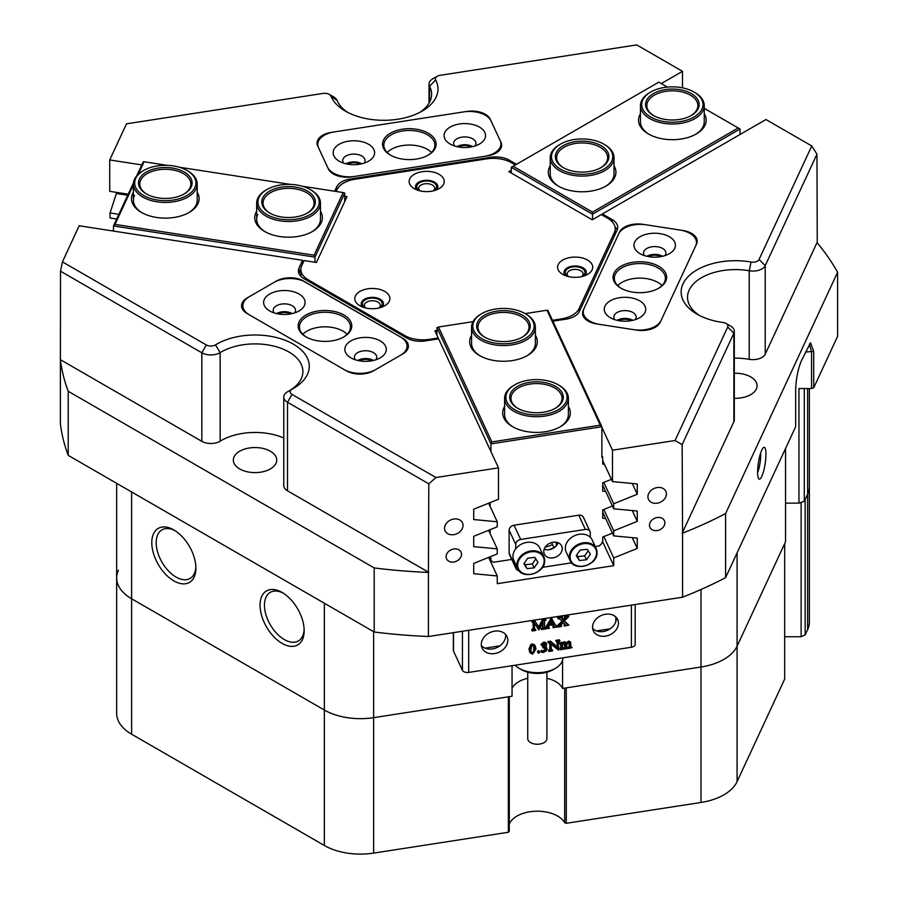 <?xml version="1.0" encoding="UTF-8"?>
<svg xmlns="http://www.w3.org/2000/svg" width="898" height="898" viewBox="0 0 898 898"><rect width="100%" height="100%" fill="white"/><g stroke="black" fill="none" stroke-linecap="round" stroke-linejoin="round"><path stroke-width="1.35" d="M379.192 307.913A9.889 5.714 0 0 0 379.326 307.834A9.889 5.714 0 0 0 379.326 299.764A9.889 5.714 0 0 0 365.351 299.764A9.889 5.714 0 0 0 365.351 307.834L365.351 307.834A9.889 5.714 0 0 0 365.486 307.913M378.889 307.992A7.97 4.602 0 0 0 380.314 305.365A7.97 4.602 0 0 0 377.979 302.11A7.97 4.602 0 0 0 369.291 301.111A7.97 4.602 0 0 0 364.364 305.365A7.97 4.602 0 0 0 365.789 307.992M582.005 276.539A9.889 5.714 0 0 0 582.14 276.461A9.889 5.714 0 0 0 582.14 268.39A9.889 5.714 0 0 0 568.153 268.39A9.889 5.714 0 0 0 568.153 276.461L568.153 276.461A9.889 5.714 0 0 0 568.288 276.539M581.702 276.618A7.97 4.602 0 0 0 583.128 273.991A7.97 4.602 0 0 0 580.782 270.736A7.97 4.602 0 0 0 572.093 269.737A7.97 4.602 0 0 0 567.177 273.991A7.97 4.602 0 0 0 568.591 276.618M433.532 190.825A9.889 5.714 0 0 0 433.678 190.746A9.889 5.714 0 0 0 433.678 182.676A9.889 5.714 0 0 0 419.692 182.676A9.889 5.714 0 0 0 419.692 190.746L419.692 190.746A9.889 5.714 0 0 0 419.826 190.825M433.229 190.892A7.97 4.602 0 0 0 434.654 188.277A7.97 4.602 0 0 0 432.32 185.01A7.97 4.602 0 0 0 423.632 184.023A7.97 4.602 0 0 0 418.704 188.277A7.97 4.602 0 0 0 420.129 190.892M631.384 320.642A9.732 5.613 0 0 0 618.61 320.642M661.108 256.592A9.732 5.613 0 0 0 648.334 256.592M471.192 146.946A9.732 5.613 0 0 0 458.418 146.946M360.266 164.109A9.732 5.613 0 0 0 347.492 164.109M588.134 321.08A19.139 11.045 0 0 0 596.71 323.942L636.772 330.138A19.139 11.045 180 0 0 660.21 322.326L696.534 244.043A19.139 11.045 0 0 0 697.185 241.192A19.139 11.045 0 0 0 683.008 230.517L642.946 224.32A19.139 11.045 0 0 0 619.508 232.133L583.172 310.405A19.139 11.045 0 0 0 582.521 313.267A19.139 11.045 0 0 0 588.134 321.08M333.382 174.01A19.139 11.045 0 0 0 351.87 176.861L487.457 155.893A19.139 11.045 0 0 0 501.645 145.218A19.139 11.045 0 0 0 500.983 142.355L490.252 119.232A19.139 11.045 180 0 0 466.814 111.419L331.227 132.388A19.139 11.045 0 0 0 317.05 143.063A19.139 11.045 0 0 0 317.701 145.925L328.432 169.048A19.139 11.045 0 0 0 333.382 174.01M290.75 313.885A9.732 5.613 0 0 0 277.976 313.885M371.952 360.772A9.732 5.613 0 0 0 359.189 360.772M446.093 556.693A7.97 6.286 155.1 0 0 446.564 558.859A7.97 6.286 155.1 0 0 455.14 561.699A7.97 6.286 155.1 0 0 461.505 554.313A7.97 6.286 155.1 0 0 461.033 552.147A7.97 6.286 155.1 0 0 452.457 549.295A7.97 6.286 155.1 0 0 446.093 556.693M649.467 525.229A7.97 6.286 155.1 0 0 649.939 527.395A7.97 6.286 155.1 0 0 658.515 530.247A7.97 6.286 155.1 0 0 664.868 522.849A7.97 6.286 155.1 0 0 664.397 520.683A7.97 6.286 155.1 0 0 655.821 517.832A7.97 6.286 155.1 0 0 649.467 525.229M444.555 528.282A9.575 7.543 155.1 0 0 445.116 530.875A9.575 7.543 155.1 0 0 455.409 534.299A9.575 7.543 155.1 0 0 463.042 525.42A9.575 7.543 155.1 0 0 462.481 522.816A9.575 7.543 155.1 0 0 452.188 519.403A9.575 7.543 155.1 0 0 444.555 528.282M647.918 496.819A9.575 7.543 155.1 0 0 648.491 499.411A9.575 7.543 155.1 0 0 658.784 502.835A9.575 7.543 155.1 0 0 666.417 493.956A9.575 7.543 155.1 0 0 665.845 491.363A9.575 7.543 155.1 0 0 655.551 487.94A9.575 7.543 155.1 0 0 647.918 496.819M601.873 427.325L612.492 450.201L675.038 440.525L727.706 327.029A6.376 3.682 0 0 0 726.055 323.471A6.376 3.682 0 0 0 723.002 322.483A54.228 31.307 180 0 1 697.028 314.143L697.028 314.143A54.228 31.307 180 0 1 688.845 275.922A54.228 31.307 180 0 1 751.065 262.036A6.376 3.682 0 0 0 759.068 259.455L811.747 145.959L765.96 119.524L602.423 213.937L612.133 219.55A19.139 11.045 180 0 1 617.734 227.362A19.139 11.045 180 0 1 617.083 230.225L579.423 311.359A19.139 11.045 0 0 1 565.897 319.172L552.887 321.192M730.568 326.075L726.055 323.471L730.568 326.075A12.763 7.364 180 0 1 734.306 331.283A12.763 7.364 180 0 1 733.868 333.192L682.154 444.633L675.038 440.525M661.31 83.57L682.502 71.335L636.716 44.9L440.121 75.309A6.376 3.682 0 0 0 437.259 76.263A6.376 3.682 0 0 0 435.665 79.933A54.228 31.307 180 0 1 422.094 111.128A54.228 31.307 180 0 1 345.404 111.128A54.228 31.307 180 0 1 330.947 96.131A6.376 3.682 0 0 0 329.252 94.369A6.376 3.682 0 0 0 323.089 93.414L126.483 123.834L109.724 159.945L141.805 164.906M333.753 96.973L329.252 94.369L333.753 96.973A12.763 7.364 180 0 1 337.154 100.509A47.852 27.625 0 0 0 347.795 112.43M419.703 112.43A47.852 27.625 0 0 0 431.601 94.2A47.852 27.625 0 0 0 429.558 86.208A12.763 7.364 180 0 1 429.008 84.075A12.763 7.364 180 0 1 432.746 78.867L437.259 76.263M757.609 472.213A16.108 3.401 98.8 0 0 758.922 478.96A16.108 3.401 98.8 0 0 763.435 471.753A16.108 3.401 98.8 0 0 765.949 454.242A16.108 3.401 98.8 0 0 763.805 447.372A16.108 3.401 98.8 0 0 757.609 472.213M757.62 472.606A13.403 2.829 98.8 0 0 760.718 455.05A13.403 2.829 98.8 0 0 760.64 453.03M173.842 529.943A31.194 18.005 -120 0 0 151.784 542.673A31.194 18.005 -120 0 0 173.842 580.883A31.194 18.005 -120 0 0 195.887 568.142A31.194 18.005 -120 0 0 173.842 529.943L173.842 529.943M174.964 530.628A28.074 16.209 -120 0 0 162.01 529.831A28.074 16.209 -120 0 0 157.7 552.326A28.074 16.209 -120 0 0 176.042 577.055A28.074 16.209 -120 0 0 190.073 578.447A28.074 16.209 -120 0 0 195.865 566.818M282.107 592.456A31.194 18.005 -120 0 0 260.05 605.185A31.194 18.005 -120 0 0 282.107 643.395A31.194 18.005 -120 0 0 304.164 630.654A31.194 18.005 -120 0 0 282.107 592.456L282.107 592.456M283.24 593.14A28.074 16.209 -120 0 0 270.276 592.343A28.074 16.209 -120 0 0 265.976 614.838A28.074 16.209 -120 0 0 284.318 639.567A28.074 16.209 -120 0 0 298.349 640.959A28.074 16.209 -120 0 0 304.141 629.33M270.377 451.223A21.698 12.527 0 0 0 246.737 448.506A21.698 12.527 0 0 0 233.345 460.079A21.698 12.527 0 0 0 239.699 468.936A21.698 12.527 0 0 0 263.339 471.652A21.698 12.527 0 0 0 276.73 460.079A21.698 12.527 0 0 0 270.377 451.223M734.306 398.285A21.698 12.527 0 0 0 757.07 385.77A21.698 12.527 0 0 0 750.717 376.913A21.698 12.527 0 0 0 734.306 373.265M512.051 665.699L512.051 696.242L373.647 717.659A51.04 29.466 180 0 1 324.346 710.026L131.602 598.753A51.04 29.466 180 0 1 116.65 577.908A51.04 29.466 0 0 0 131.602 598.753L324.346 710.026A51.04 29.466 0 0 0 373.647 717.659L508.358 696.814L508.358 832.266L509.278 831.335L509.278 696.68M785.548 448.495L785.548 541.752L737.078 646.178A51.04 29.466 180 0 1 700.99 667.012L562.586 688.429A26.154 15.098 0 0 0 555.817 681.661A26.154 15.098 0 0 0 546.893 678.282M527.743 678.282A26.154 15.098 0 0 0 512.051 688.429M302.581 260.319L79.181 225.768L62.422 261.879L206.338 344.967A6.376 3.682 0 0 0 215.498 344.877A54.228 31.307 180 0 1 292.782 343.822A54.228 31.307 180 0 1 293.388 388.452A54.228 31.307 180 0 1 292.164 389.137A6.376 3.682 0 0 0 292.018 389.216A6.376 3.682 0 0 0 292.018 394.424L435.934 477.523L498.48 467.847L438.617 338.86L425.349 340.914A19.139 11.045 180 0 1 406.861 338.052L303.984 278.661A19.139 11.045 180 0 1 298.372 270.848A19.139 11.045 180 0 1 299.023 267.986L302.581 260.319L302.581 263.877M303.535 281.007A19.139 11.045 0 0 0 276.472 281.007L247.152 297.934A19.139 11.045 180 0 0 241.54 305.758A19.139 11.045 180 0 0 247.152 313.57L346.404 370.874A19.139 11.045 0 0 0 373.467 370.874L402.787 353.935A19.139 11.045 0 0 0 408.399 346.123A19.139 11.045 0 0 0 402.787 338.31L303.535 281.175M334.64 191.24L336.683 186.84A19.139 11.045 180 0 1 350.22 179.028L490.757 157.285A19.139 11.045 180 0 1 509.245 160.147L516.473 164.323M116.684 219.045L110.061 218.012L110.061 212.972L118.862 214.33M603.804 536.577L613.716 557.927L613.716 565.661L497.245 583.678L497.245 575.944L473.706 573.721L473.706 563.416L497.245 553.909L497.245 548.858L473.706 546.635L473.706 536.331L497.245 526.823L497.245 521.772L473.706 519.549L473.706 509.245L498.48 499.232L498.48 467.847M682.502 71.335L682.502 87.858M602.423 213.937L602.423 215.239M602.704 460.506L612.492 481.597L612.492 450.201M128.212 194.192L109.724 191.33L109.724 159.945M809.367 388.531L809.367 621.988A51.04 29.466 180 0 1 807.628 629.61L805.147 634.953L805.147 499.513L807.628 494.169A51.04 29.466 0 0 0 809.367 486.536A51.04 29.466 180 0 1 807.628 494.169L804.294 501.353L798.962 503.138L798.962 388.531L811.567 388.531L811.567 352.061L809.401 343.99M785.548 503.138L798.962 503.138M562.586 688.429L562.586 660.03M68.214 455.365L374.197 632.012L374.197 567.94L68.214 391.281L68.214 455.365A398.757 230.225 180 0 1 60.402 424.069L60.402 359.997A398.757 230.225 0 0 0 68.214 391.281M725.595 577.661L795.639 426.741L795.639 390.271C795.976 379.169 797.851 369.437 801.252 361.075L810.535 342.778L813.711 351.354L813.711 387.813L837.598 336.335L837.598 272.262L725.595 513.577L725.595 577.661A398.757 230.225 180 0 1 682.57 597.204L682.57 533.131A398.757 230.225 0 0 0 725.595 513.577M374.197 567.94A398.757 230.225 0 0 0 428.402 572.453L428.402 636.525A398.757 230.225 180 0 1 374.197 632.012M837.598 272.262A398.757 230.225 0 0 0 817.259 242.909L816.956 154.175L765.231 265.617A12.763 7.364 180 0 1 749.213 270.769A47.852 27.625 0 0 0 687.531 297.216A47.852 27.625 0 0 0 699.43 315.445M113.474 229.518L113.002 230.999M116.37 219.718L116.37 218.989M127.718 195.259L116.37 193.508L110.061 212.972M116.37 193.508L116.37 192.363M60.402 359.997L60.514 271.196L62.422 261.879M811.747 145.959L816.956 154.175M613.716 557.927L637.266 548.42L637.266 538.115L613.716 535.893L613.716 530.841L637.266 521.334L637.266 511.029L613.716 508.796L613.716 503.756L637.266 494.237L637.266 483.943L612.492 481.597M435.934 477.523L428.817 483.831L428.402 572.453M428.402 636.525L682.57 597.204M682.57 533.131L682.154 444.633M602.704 541.921L613.716 565.661M545.12 547.219A21.698 12.527 0 0 0 552.517 544.469M428.817 483.831L287.506 402.248A12.763 7.364 180 0 1 283.768 397.028A12.763 7.364 180 0 1 287.506 391.82A12.763 7.364 180 0 1 287.787 391.663M292.018 394.424L287.506 402.248L287.506 490.802L428.817 572.385M287.506 490.802A12.763 7.364 180 0 1 283.768 485.594L283.768 397.028M290.054 390.349A47.852 27.625 0 0 0 302.895 371.525A47.852 27.625 0 0 0 272.655 345.831A47.852 27.625 0 0 0 220.156 352.611L220.156 441.176A47.852 27.625 180 0 1 283.768 437.988M220.156 441.176A12.763 7.364 180 0 1 201.826 441.333L201.826 352.779L60.514 271.196M60.514 359.75L201.826 441.333M682.154 533.199L733.868 421.746L733.868 333.192L727.706 327.029M734.306 331.283L734.306 419.837A12.763 7.364 180 0 1 733.868 421.746M759.068 259.455L765.231 265.617L765.231 354.182L816.956 242.729M765.231 354.182A12.763 7.364 180 0 1 749.213 359.323L749.213 270.769L751.065 262.036M734.306 358.156A47.852 27.625 180 0 1 749.213 359.323M813.711 387.813L811.567 388.531M804.294 388.531L804.294 501.353M215.498 344.877L220.156 352.611A12.763 7.364 180 0 1 201.826 352.779L206.338 344.967M615.029 226.891A19.139 11.045 180 0 1 617.195 229.967M298.911 273.452A19.139 11.045 180 0 1 299.023 273.194L300.897 269.164M632.259 537.644L637.266 548.42M632.259 510.558L637.266 521.334M632.259 483.461L637.266 494.237M602.704 512.141L613.716 535.893M603.804 509.48L613.716 530.841M602.704 485.055L613.716 508.796M603.804 482.394L613.716 503.756M488.635 503.206L497.245 521.772M488.635 530.303L497.245 548.858M488.635 557.389L497.245 575.944M568.4 406.435A33.81 19.52 180 0 1 560.408 426.707A33.81 19.52 180 0 1 545.243 431.758A33.81 19.52 180 0 1 512.59 426.707A33.81 19.52 180 0 1 504.597 406.435M559.712 427.1A31.901 18.42 0 0 0 568.4 414.472L568.4 398.319A31.901 18.42 180 0 1 551.002 414.719A31.901 18.42 180 0 1 504.597 398.319A31.901 18.42 180 0 1 513.937 385.298L514.846 384.782A30.622 17.679 0 0 0 511.725 407.681A30.622 17.679 0 0 0 550.429 413.024A30.622 17.679 0 0 0 558.152 384.782A30.622 17.679 0 0 0 522.569 381.527A30.622 17.679 0 0 0 514.846 384.782M535.376 335.268A33.81 19.52 180 0 1 527.384 355.552A33.81 19.52 180 0 1 512.219 360.603A33.81 19.52 180 0 1 479.554 355.552A33.81 19.52 180 0 1 471.573 335.268M526.688 355.945A31.901 18.42 0 0 0 535.376 343.305L535.376 327.164A31.901 18.42 180 0 1 506.753 345.483A31.901 18.42 180 0 1 472.247 330.935A31.901 18.42 180 0 1 471.573 327.164A31.901 18.42 180 0 1 480.913 314.132L481.811 313.615A30.622 17.679 0 0 0 473.493 329.746A30.622 17.679 0 0 0 509.75 343.429A30.622 17.679 0 0 0 533.446 322.494A30.622 17.679 0 0 0 525.128 313.615A30.622 17.679 0 0 0 481.811 313.615M473.022 321.664L438.505 327.007L491.846 441.928L600.302 425.158L546.972 310.225L547.87 310.371L601.873 426.718L601.873 457.452L602.704 457.318L601.873 455.533M612.425 533.109L602.704 537.015L602.704 542.235L601.873 542.37L601.873 543.402L599.404 545.872L595.262 546.512M551.63 542.56L553.931 547.511M511.737 559.432L493.406 562.271L490.937 560.565L490.937 557.961L490.106 558.096L489.601 556.996M556.266 545.849L556.266 542.257M490.106 502.611L490.106 506.393M490.106 556.794L490.106 558.096M605.679 491.464L602.704 491.195L602.704 482.843L611.437 479.33M604.444 464.266L602.704 464.098L602.704 457.318M490.937 451.604L490.937 443.881L436.944 327.534L436.944 335.257M489.331 557.108L490.937 560.565M546.972 310.225L525.117 313.615L526.026 314.132A31.901 18.42 180 0 1 534.692 323.381A31.901 18.42 180 0 1 535.376 327.164M612.425 506.023L602.704 509.929L602.704 518.281L605.679 518.55M600.302 425.158L601.873 426.718L490.937 443.881L491.846 441.928M490.106 529.708L490.106 533.479M471.573 327.164L471.573 343.305A31.901 18.42 0 0 0 480.25 355.945M504.597 398.319L504.597 414.472A31.901 18.42 0 0 0 513.286 427.1M438.505 327.007L436.944 327.534M197.212 192.127A33.81 19.52 180 0 1 197.975 203.655A33.81 19.52 180 0 1 189.22 212.411A33.81 19.52 180 0 1 141.401 212.411A33.81 19.52 180 0 1 132.646 193.553A33.81 19.52 180 0 1 133.409 192.127M134.498 195.405A31.901 18.42 0 0 0 133.409 200.164A31.901 18.42 0 0 0 142.097 212.804M188.524 212.804A31.901 18.42 0 0 0 196.123 204.935A31.901 18.42 0 0 0 197.212 200.164L197.212 184.023A31.901 18.42 180 0 1 182.743 199.446A31.901 18.42 180 0 1 150.123 200.22A31.901 18.42 180 0 1 133.409 184.023A31.901 18.42 180 0 1 142.76 170.99L143.658 170.474A30.622 17.679 0 0 0 141.536 194.125A30.622 17.679 0 0 0 182.047 197.785A30.622 17.679 0 0 0 186.964 170.474A30.622 17.679 0 0 0 148.574 168.173A30.622 17.679 0 0 0 143.658 170.474M320.463 211.198A33.81 19.52 180 0 1 321.226 222.726A33.81 19.52 180 0 1 312.482 231.482A33.81 19.52 180 0 1 264.652 231.482A33.81 19.52 180 0 1 255.908 212.624A33.81 19.52 180 0 1 256.671 211.198M257.748 214.465A31.901 18.42 0 0 0 256.671 219.235A31.901 18.42 0 0 0 265.348 231.864M311.786 231.864A31.901 18.42 0 0 0 319.385 224.006A31.901 18.42 0 0 0 320.463 219.235L320.463 203.083A31.901 18.42 180 0 1 295.543 221.054A31.901 18.42 180 0 1 259.724 210.951A31.901 18.42 180 0 1 256.671 203.083A31.901 18.42 180 0 1 266.01 190.062L266.908 189.545A30.622 17.679 0 0 0 260.88 209.593A30.622 17.679 0 0 0 301.649 218.034A30.622 17.679 0 0 0 316.253 194.496A30.622 17.679 0 0 0 310.225 189.545A30.622 17.679 0 0 0 266.908 189.545M314.996 262.25L314.996 257.12L113.474 225.948L113.474 231.067M133.409 184.797L115.034 224.388L314.098 255.178L343.159 192.554L344.72 193.081L344.72 201.545M343.159 192.554L302.278 186.234M290.38 184.393L179.028 167.174M167.129 165.322L144.095 161.763L138.337 174.19M115.034 224.388L113.474 225.948L133.476 182.855M136.732 175.84L143.197 161.909L144.095 161.763M344.72 193.081L314.996 257.12L314.098 255.178M704.256 113.687A33.81 19.52 180 0 1 696.276 133.97A33.81 19.52 180 0 1 648.446 133.97L648.446 133.97A33.81 19.52 180 0 1 640.454 113.687M694.839 92.516A31.901 18.42 180 0 1 694.917 92.561A31.901 18.42 180 0 1 694.985 92.595A31.901 18.42 180 0 1 704.256 105.582A31.901 18.42 180 0 1 684.523 122.611A31.901 18.42 180 0 1 649.725 118.558A31.901 18.42 180 0 1 640.454 105.582L640.454 121.724A31.901 18.42 0 0 0 649.142 134.363M614.03 165.782A33.81 19.52 180 0 1 606.038 186.066A33.81 19.52 180 0 1 558.219 186.066L558.219 186.066A33.81 19.52 180 0 1 550.227 165.782M603.782 144.129A30.622 17.679 0 0 0 560.475 144.129A30.622 17.679 0 0 0 557.647 167.252A30.622 17.679 0 0 0 600.538 170.766A30.622 17.679 0 0 0 606.61 146.004A30.622 17.679 0 0 0 603.782 144.129L604.691 144.645A31.901 18.42 180 0 1 607.632 146.61A31.901 18.42 180 0 1 614.03 157.678A31.901 18.42 180 0 1 592.231 175.144A31.901 18.42 180 0 1 556.637 168.734A31.901 18.42 180 0 1 550.227 157.678L550.227 173.819A31.901 18.42 0 0 0 558.915 186.458M511.299 173.056L511.299 167.309L592.512 214.195L592.512 219.662M740.031 134.487L740.031 129.02L592.512 214.195L592.512 212.108L738.223 127.976L704.256 108.366M667.405 87.095L658.829 82.133L513.106 166.265L592.512 212.108M605.342 186.458A31.901 18.42 0 0 0 614.03 173.819L614.03 157.678M695.568 134.363A31.901 18.42 0 0 0 704.256 121.724L704.256 105.582M513.106 166.265L511.299 167.309M740.031 129.02L738.223 127.976M440.099 188.03A17.545 10.125 0 0 0 437.988 173.752A17.545 10.125 0 0 0 413.26 174.975A17.545 10.125 0 0 0 414.27 188.659A17.545 10.125 0 0 0 439.088 188.659A17.545 10.125 0 0 0 440.099 188.03M436.316 189.961A11.169 6.443 0 0 0 433.117 181.441A11.169 6.443 0 0 0 418.142 182.552A11.169 6.443 0 0 0 417.042 189.961M385.758 305.118A17.545 10.125 0 0 0 383.648 290.84A17.545 10.125 0 0 0 358.919 292.063A17.545 10.125 0 0 0 359.93 305.758A17.545 10.125 0 0 0 384.748 305.758A17.545 10.125 0 0 0 385.758 305.118M381.976 307.06A11.169 6.443 0 0 0 378.776 298.529A11.169 6.443 0 0 0 363.802 299.651A11.169 6.443 0 0 0 362.702 307.06M588.572 273.744A17.545 10.125 0 0 0 586.45 259.466A17.545 10.125 0 0 0 561.733 260.689A17.545 10.125 0 0 0 562.743 274.384A17.545 10.125 0 0 0 587.55 274.384A17.545 10.125 0 0 0 588.572 273.744M584.789 275.686A11.169 6.443 0 0 0 581.59 267.155A11.169 6.443 0 0 0 566.604 268.278A11.169 6.443 0 0 0 565.516 275.686M552.483 320.294L561.037 318.97A25.526 14.738 0 0 0 573.945 314.233A25.526 14.738 0 0 0 579.075 308.553L614.355 232.548A25.526 14.738 0 0 0 615.22 228.732A25.526 14.738 0 0 0 607.744 218.315L601.29 214.588L592.276 219.797L508.807 171.619L511.299 170.171M515.351 164.974L511.377 162.673A25.526 14.738 0 0 0 486.727 158.867L355.08 179.23A25.526 14.738 0 0 0 337.031 189.646L336.178 191.476M438.202 338.928L438.202 337.974L429.39 339.343L429.39 340.297M615.22 234.243A25.526 14.738 0 0 0 615.22 233.94L615.22 228.732M344.72 196.292L346.998 196.651L316.444 262.474L304.119 260.566L301.762 265.651A25.526 14.738 0 0 0 300.886 269.467A25.526 14.738 0 0 0 308.362 279.884L404.74 335.526A25.526 14.738 0 0 0 429.39 339.343M300.886 269.467L300.886 274.676A25.526 14.738 0 0 0 301.088 276.517M436.944 330.543L434.901 330.857L438.202 337.974M416.279 159.081A26.794 15.468 180 0 1 390.394 155.085A26.794 15.468 180 0 1 402.405 129.2A26.794 15.468 180 0 1 432.544 136.406A26.794 15.468 180 0 1 428.29 155.085A26.794 15.468 180 0 1 416.279 159.081M427.83 155.343A25.526 14.738 0 0 0 434.868 145.184A25.526 14.738 0 0 0 402.742 130.951A25.526 14.738 0 0 0 383.828 145.184A25.526 14.738 0 0 0 390.855 155.343M431.523 152.48A25.526 14.738 0 0 0 402.742 145.532A25.526 14.738 0 0 0 387.173 152.48M348.514 141.154A20.733 11.977 0 0 0 339.219 161.191A20.733 11.977 0 0 0 359.245 164.289A20.733 11.977 0 0 0 368.539 161.191A20.733 11.977 0 0 0 371.839 146.733A20.733 11.977 0 0 0 348.514 141.154M364.094 163.144A11.169 6.443 0 0 0 365.048 160.54A11.169 6.443 0 0 0 350.983 154.31A11.169 6.443 0 0 0 342.71 160.54A11.169 6.443 0 0 0 343.665 163.144M361.771 163.795A11.169 6.443 0 0 0 350.983 162.123A11.169 6.443 0 0 0 345.988 163.795M459.439 123.991A20.733 11.977 0 0 0 450.145 144.028A20.733 11.977 0 0 0 470.17 147.126A20.733 11.977 0 0 0 479.465 144.028A20.733 11.977 0 0 0 482.765 129.57A20.733 11.977 0 0 0 459.439 123.991M475.02 145.981A11.169 6.443 0 0 0 475.974 143.377A11.169 6.443 0 0 0 461.92 137.147A11.169 6.443 0 0 0 453.647 143.377A11.169 6.443 0 0 0 454.59 145.981M472.707 146.632A11.169 6.443 0 0 0 461.92 144.96A11.169 6.443 0 0 0 456.914 146.632M491.083 121.005A22.327 12.898 0 0 0 463.727 111.891L334.314 131.916A22.327 12.898 0 0 0 317.757 144.365A22.327 12.898 0 0 0 318.521 147.699L327.602 167.275A22.327 12.898 0 0 0 354.957 176.39L484.37 156.364A22.327 12.898 0 0 0 500.927 143.916A22.327 12.898 0 0 0 500.164 140.582L491.083 121.005M613.974 273.216A26.794 15.468 180 0 1 646.796 262.283A26.794 15.468 180 0 1 665.744 281.231A26.794 15.468 180 0 1 658.806 288.168A26.794 15.468 180 0 1 620.911 288.168A26.794 15.468 180 0 1 613.974 273.216M658.346 288.426A25.526 14.738 0 0 0 664.509 282.084A25.526 14.738 0 0 0 665.373 278.268A25.526 14.738 0 0 0 643.192 263.664A25.526 14.738 0 0 0 615.209 274.451A25.526 14.738 0 0 0 614.333 278.268A25.526 14.738 0 0 0 621.371 288.426M662.028 285.564A25.526 14.738 0 0 0 639.859 278.122A25.526 14.738 0 0 0 617.678 285.564M674.746 248.297A20.733 11.977 0 0 0 660.086 233.637A20.733 11.977 0 0 0 634.684 242.101A20.733 11.977 0 0 0 640.061 253.674A20.733 11.977 0 0 0 669.38 253.674A20.733 11.977 0 0 0 674.746 248.297M664.935 255.627A11.169 6.443 0 0 0 665.508 254.684A11.169 6.443 0 0 0 665.878 253.023A11.169 6.443 0 0 0 656.18 246.624A11.169 6.443 0 0 0 643.933 251.35A11.169 6.443 0 0 0 643.552 253.023A11.169 6.443 0 0 0 644.506 255.627M662.612 256.278A11.169 6.443 0 0 0 646.818 256.278M645.022 312.347A20.733 11.977 0 0 0 630.362 297.687A20.733 11.977 0 0 0 604.96 306.151A20.733 11.977 0 0 0 610.337 317.712A20.733 11.977 0 0 0 639.657 317.712A20.733 11.977 0 0 0 645.022 312.347M635.212 319.666A11.169 6.443 0 0 0 635.784 318.734A11.169 6.443 0 0 0 636.154 317.061A11.169 6.443 0 0 0 626.456 310.674A11.169 6.443 0 0 0 614.21 315.389A11.169 6.443 0 0 0 613.828 317.061A11.169 6.443 0 0 0 614.782 319.666M632.888 320.317A11.169 6.443 0 0 0 617.094 320.317M633.685 329.656A22.327 12.898 0 0 0 661.04 320.541L695.714 245.828A22.327 12.898 0 0 0 696.478 242.494A22.327 12.898 0 0 0 679.921 230.034L646.032 224.792A22.327 12.898 0 0 0 618.677 233.907L584.003 308.631A22.327 12.898 0 0 0 583.24 311.965A22.327 12.898 0 0 0 599.785 324.414L633.685 329.656M343.912 314.996A26.794 15.468 180 0 1 343.912 336.873A26.794 15.468 180 0 1 306.016 336.873L306.016 336.873A26.794 15.468 180 0 1 306.016 314.996A26.794 15.468 180 0 1 343.912 314.996M343.451 337.143A25.526 14.738 0 0 0 350.489 326.984A25.526 14.738 0 0 0 343.014 316.567A25.526 14.738 0 0 0 315.198 313.368A25.526 14.738 0 0 0 299.449 326.984A25.526 14.738 0 0 0 306.487 337.143M347.144 334.269A25.526 14.738 0 0 0 343.014 331.149A25.526 14.738 0 0 0 302.794 334.269M350.905 357.842A20.733 11.977 0 0 0 380.236 357.842A20.733 11.977 0 0 0 380.236 340.914A20.733 11.977 0 0 0 350.905 340.914A20.733 11.977 0 0 0 350.905 357.842L350.905 357.842M375.791 359.795A11.169 6.443 0 0 0 376.733 357.191A11.169 6.443 0 0 0 373.467 352.633A11.169 6.443 0 0 0 361.299 351.241A11.169 6.443 0 0 0 354.407 357.191A11.169 6.443 0 0 0 355.361 359.795M269.703 310.966A20.733 11.977 0 0 0 299.023 310.966A20.733 11.977 0 0 0 299.023 294.028A20.733 11.977 0 0 0 269.703 294.028A20.733 11.977 0 0 0 269.703 310.966L269.703 310.966M294.578 312.919A11.169 6.443 0 0 0 295.532 310.315A11.169 6.443 0 0 0 292.265 305.758A11.169 6.443 0 0 0 280.097 304.355A11.169 6.443 0 0 0 273.205 310.315A11.169 6.443 0 0 0 274.148 312.919M249.397 296.632A22.327 12.898 0 0 0 242.864 305.758A22.327 12.898 0 0 0 249.397 314.872L344.147 369.572A22.327 12.898 0 0 0 375.723 369.572L400.53 355.238A22.327 12.898 0 0 0 407.075 346.123A22.327 12.898 0 0 0 400.53 337.008L305.791 282.309A22.327 12.898 0 0 0 274.216 282.309L249.397 296.632M373.467 360.446A11.169 6.443 0 0 0 357.673 360.446M292.265 313.57A11.169 6.443 0 0 0 276.472 313.57M512.983 555.525A14.357 11.326 155.1 0 0 513.802 560.161L517.764 568.703A14.357 11.326 -24.9 0 1 516.945 564.056A14.357 11.326 -24.9 0 1 528.799 551.372A14.357 11.326 -24.9 0 1 543.806 556.614A14.357 11.326 -24.9 0 1 544.615 561.261A14.357 11.326 -24.9 0 1 532.772 573.957A14.357 11.326 -24.9 0 1 517.764 568.703C521.693 579.827 544.648 573.777 544.637 561.373L543.806 556.614L539.844 548.083A14.357 11.326 155.1 0 0 524.836 542.83A14.357 11.326 155.1 0 0 512.983 555.525M523.871 563.731L527.025 568.614L534.097 567.895L538.014 562.305L534.871 557.422L527.799 558.141L523.871 563.731M524.241 563.203L525.207 564.696L532.278 563.978L535.837 558.915M532.278 563.978L534.097 567.895M525.207 564.696L527.025 568.614M596.979 553.381A14.357 11.326 -24.9 0 1 585.025 565.886A14.357 11.326 -24.9 0 1 570.14 560.599C574.08 571.723 597.024 565.673 597.024 553.269L596.182 548.51L592.22 539.979A14.357 11.326 155.1 0 0 577.212 534.725A14.357 11.326 155.1 0 0 565.358 547.421A14.357 11.326 155.1 0 0 566.178 552.057L570.14 560.599A14.357 11.326 -24.9 0 1 569.321 555.952A14.357 11.326 -24.9 0 1 581.174 543.268A14.357 11.326 -24.9 0 1 596.182 548.51A14.357 11.326 -24.9 0 1 597.002 553.157M576.258 555.626L579.401 560.509L586.473 559.791L590.401 554.201L587.258 549.318L580.187 550.036L576.258 555.626M576.628 555.099L577.594 556.592L584.665 555.884L588.212 550.811M584.665 555.884L586.473 559.791M577.594 556.592L579.401 560.509M562.249 548.644A9.575 7.543 155.1 0 0 561.688 546.04A9.575 7.543 155.1 0 0 551.394 542.628A9.575 7.543 155.1 0 0 543.761 551.495A9.575 7.543 155.1 0 0 544.334 554.1A9.575 7.543 155.1 0 0 554.627 557.512A9.575 7.543 155.1 0 0 562.249 548.644M509.121 553.067L515.721 567.3A5.107 4.03 155.1 0 0 516.024 568.681L509.424 554.448A5.107 4.03 -24.9 0 1 509.121 553.067L509.121 530.146A5.107 4.03 -24.9 0 1 514.049 525.218L578.761 515.205A5.107 4.03 -24.9 0 1 583.386 517.226L589.997 531.459A5.107 4.03 155.1 0 0 585.361 529.438L578.761 515.205M515.721 567.3L515.721 564.314M515.721 548.801L515.721 544.379L509.121 530.146M514.049 525.218L520.66 539.451L585.361 529.438M589.997 531.459A5.107 4.03 155.1 0 1 590.289 532.84L590.289 537.273M571.599 562.822L542.471 567.323M555.929 546.209A17.545 13.84 -24.9 0 1 548.173 549.812M516.024 568.681A5.107 4.03 155.1 0 0 519.033 570.724M520.66 539.451A5.107 4.03 155.1 0 0 515.721 544.379M558.073 542.751A9.575 7.543 -24.9 0 1 544.154 549.206M555.368 668.37L553.112 669.672A22.327 12.898 180 0 1 521.525 669.672L519.269 668.37A25.526 14.738 0 0 0 555.368 668.37A25.526 14.738 0 0 0 562.844 657.953L562.844 657.841M546.893 672.209L546.893 738.695A9.575 5.523 180 0 1 540.978 743.802A9.575 5.523 180 0 1 530.55 742.612A9.575 5.523 180 0 1 527.743 738.695L527.743 672.209M515.126 665.227A25.526 14.738 0 0 0 519.269 668.37L521.525 669.672M494.574 631.159A13.717 10.821 155.1 0 0 482.125 648.131A13.717 10.821 155.1 0 0 494.574 653.564A13.717 10.821 155.1 0 0 507.011 636.581A13.717 10.821 155.1 0 0 494.574 631.159M481.407 645.662A13.717 10.821 155.1 0 0 492.418 648.928A13.717 10.821 155.1 0 0 505.585 634.437M605.499 614.254A13.403 10.563 155.1 0 0 593.342 630.834A13.403 10.563 155.1 0 0 605.499 636.143A13.403 10.563 155.1 0 0 617.656 619.553A13.403 10.563 155.1 0 0 605.499 614.254M592.635 628.364A13.403 10.563 155.1 0 0 603.355 631.507A13.403 10.563 155.1 0 0 616.219 617.409M468.689 630.295L468.689 672.411L631.384 647.245L631.384 605.129M572.071 647.649L568.703 648.423L569.702 647.537L569.725 644.281L568.58 642.99L566.795 644.169L566.795 647.357L567.817 648.558L564.449 649.074L565.448 648.21L565.482 644.944L564.303 643.653L562.541 644.753L562.541 648.008L563.574 649.22L560.206 649.737L561.228 648.21L561.171 644.652L559.701 643.215L561.733 642.16L562.541 644.416L563.45 643.552L562.956 642.485L564.494 641.733L566.256 642.699L568.703 641.082L570.387 641.879L571.139 647.447L572.071 647.649L570.645 646.38M562.047 643.35L562.956 642.485M563.45 643.552L564.988 642.8L566.75 643.765L566.256 642.699M568.703 648.423L568.21 647.11L569.209 646.47L569.029 642.205M566.301 646.291L566.795 647.357M564.449 649.074L564.73 642.856M562.047 646.942L562.541 648.008M560.206 649.737L559.701 648.423L560.734 647.144L560.678 643.585M548.319 642.901L551.013 642.238L557.714 647.929L557.501 641.767L556.244 641.43L559.903 640.858L558.444 642.699L558.444 650.152L551.114 644.203L551.316 650.579L552.584 650.915L548.914 651.488L550.216 650.68L550.384 643.574L548.319 642.901L547.825 641.587L550.519 641.172L557.209 646.863L557.007 640.701M556.244 641.677L555.75 640.364L559.409 639.791L559.903 640.858M550.822 649.512L552.09 649.602L552.584 650.668M548.914 651.488L548.42 650.163L549.722 649.613L549.89 643.159M541.438 645.449L544.278 643.159L546.209 643.552L546.714 644.573L545.254 646.785L547.163 648.794L546.31 650.915L543.088 652.509L541.292 652.128L544.076 651.735L545.984 649.714L545.311 648.266L543.11 647.918L545.546 645.292L543.761 644.102L541.707 645.516L540.944 644.382L543.784 642.092L545.715 642.485L546.22 643.507L545.715 642.485M545.905 646.167L547.163 648.794M540.91 651.286L541.404 650.511L543.582 650.668L545.49 648.648L545.232 647.683M543.11 647.918L542.616 646.605L545.052 644.225M538.306 652.105L537.431 651.499L538.306 650.612L539.687 652.296L538.8 653.172L538.306 652.105M529.753 651.937L528.933 649.041L530.853 644.517L532.256 643.877L535.096 645.617L536.016 648.951L532.671 654.114L530.247 653.003L529.382 651.308M534.119 629.038L535.376 629.139L535.87 630.452L532.211 631.013L531.717 629.947L533.176 628.106L533.03 621.539M532.211 631.013L533.513 630.205L533.67 623.481L531.717 621.023L534.714 620.563L538.643 626.883L542.572 619.351L545.49 618.902L545.984 620.215L544.682 620.776L544.525 621.798L544.57 628.196M544.233 627.478L545.49 627.567L545.984 628.881L541.584 629.565L541.09 628.499L542.392 627.691L542.56 622.785M553.291 627.758L554.358 626.782L553.46 624.75L549.25 625.401L548.218 627.736L549.43 628.353L546.119 628.611L551.799 618.947L555.66 625.693L557.456 626.86L553.291 627.758L552.798 626.434L553.864 625.715L553.55 624.828M547.713 626.669L549.43 628.106M546.119 628.869L545.614 627.545L551.305 617.88L555.166 624.626L557.456 626.86M564.326 620.956L568.894 625.098L564.393 626.041L563.899 624.716L564.943 624.043M560.004 624.851L561.497 626.478L557.77 627.062L557.276 625.749L562.025 621.169M557.77 627.062L562.754 621.944L560.644 619.676L557.86 618.374L557.366 617.061L562.204 616.309L562.698 617.622L561.62 618.329L561.991 619.014L561.632 618.239M561.677 618.138L563.169 619.732L565.493 616.578M561.62 618.329L563.675 620.799L565.987 617.644L564.864 617.296L564.371 615.972L568.176 615.388L568.681 616.702L564.09 621.248L565.863 622.595M468.689 672.411A5.107 2.952 180 0 1 462.436 670.323L453.512 651.117A5.107 2.952 180 0 1 453.344 650.354L453.344 632.675M499.86 645.853L484.976 648.154M610.225 628.78L596.474 630.901M635.167 604.545L635.167 644.394A5.107 2.952 180 0 1 631.384 647.245M541.584 629.565L542.886 628.757L543.054 621.831L538.8 629.992L534.411 623.167L534.467 629.79M542.886 628.757L542.392 627.691M541.954 629.262L541.46 628.196M541.584 629.318L541.09 628.252M544.525 627.5L544.738 628.544L545.625 628.69L545.131 627.623M532.211 622.348L535.219 621.629L539.137 627.949L543.066 620.417L542.572 619.351M543.066 620.417L545.984 619.968M539.137 627.949L538.643 626.883M535.219 621.629L534.714 620.563M532.211 622.101L531.717 621.023M533.524 622.606L533.67 623.481L533.176 622.415M533.513 630.205L533.008 629.139M532.57 630.71L532.076 629.644M532.211 630.766L531.717 629.7M534.411 629.06L534.613 630.104L535.511 630.261L535.006 629.195M549.453 625.008L553.269 624.413L551.484 621.113L549.453 625.008M553.291 627.511L552.798 626.434M552.079 618.902L551.585 617.835M551.799 618.947L551.305 617.88M547.836 626.748L547.342 625.682M546.961 628.218L546.467 627.152M546.119 628.611L545.614 627.545M550.104 623.762L552.697 623.358M564.864 617.296L564.371 615.972M564.864 617.038L568.681 616.455M565.516 618.509L565.022 617.431M563.675 620.799L563.169 619.732M557.86 618.374L557.366 617.061M557.86 618.127L562.698 617.375M560.352 624.941L559.847 623.874M558.444 626.568L557.95 625.502M557.77 626.815L557.276 625.749M560.498 625.917L561.497 626.232L560.498 625.917L563.169 622.393L565.179 624.57M564.393 626.041L565.067 625.603L564.573 624.537M564.393 625.783L563.899 624.716M566.357 623.661L568.894 625.098M530.247 653.003L529.427 650.107L531.347 645.583L532.75 644.944L535.59 646.683M530.886 650.029L531.414 652.958L532.694 653.744L534.209 652.116L534.557 648.872L533.491 645.415L531.829 645.853L530.886 650.029M534.007 645.976L533.491 645.415M529.427 650.107L528.933 649.041M534.849 645.651L534.355 644.584M532.75 644.944L532.256 643.877M531.347 645.583L530.853 644.517M530.92 651.892L532.2 652.678L533.715 651.05L533.693 645.314M532.694 653.744L532.2 652.678M534.209 652.116L533.715 651.05M538.8 653.172L537.924 652.565L538.8 651.679L539.687 652.296M543.11 647.671L542.616 646.605M545.726 648.749L545.984 649.714L545.49 648.648M544.076 651.735L543.582 650.668M543.492 651.768L542.987 650.702M542.28 651.555L541.786 650.489M541.898 651.578L541.404 650.511M546.209 643.552L546.714 644.573M544.278 643.159L543.784 642.092M548.319 642.654L547.825 641.587M550.216 650.68L549.722 649.613M549.273 651.173L548.779 650.107M548.914 651.23L548.42 650.163M552.214 650.724L551.72 649.658M551.114 649.535L551.17 650.264M556.244 641.43L555.75 640.364M557.209 641.744L557.714 642.811L557.501 641.767M557.714 647.929L557.209 646.863M551.013 642.238L550.519 641.172M560.307 644.517L562.227 643.226L561.733 642.16M560.206 644.281L559.701 643.215M561.228 648.21L560.734 647.144M560.206 649.49L559.701 648.423M565.235 643.922L565.482 644.944L564.977 643.877M565.448 648.21L564.943 647.144M564.449 648.827L563.955 647.761M569.231 643.215L569.725 644.281L569.523 643.271M569.702 647.537L569.209 646.47M569.467 647.907L568.973 646.841M568.838 648.154L568.344 647.088M568.703 648.176L568.21 647.11M566.75 643.765L569.197 642.149L568.703 641.082M569.197 642.149L570.881 642.946M564.988 642.8L564.494 641.733M653.351 115.438A26.794 15.468 180 0 1 653.475 93.56A26.794 15.468 180 0 1 691.37 93.639A26.794 15.468 180 0 1 691.303 115.472A26.794 15.468 180 0 1 653.407 115.472A26.794 15.468 180 0 1 653.351 115.438M690.843 115.741A25.526 14.738 0 0 0 697.881 105.582A25.526 14.738 0 0 0 690.461 95.199A25.526 14.738 0 0 0 662.634 91.955A25.526 14.738 0 0 0 646.841 105.582A25.526 14.738 0 0 0 653.879 115.741M650.635 116.998A30.622 17.679 0 0 0 693.941 117.077A30.622 17.679 0 0 0 694.087 92.079A30.622 17.679 0 0 0 694.019 92.034A30.622 17.679 0 0 0 650.702 92.034A30.622 17.679 0 0 0 650.635 116.998M640.454 105.582A31.901 18.42 180 0 1 649.804 92.561L650.702 92.034M560.711 165.928A26.794 15.468 180 0 1 566.032 144.264A26.794 15.468 180 0 1 603.546 147.328A26.794 15.468 180 0 1 601.076 167.567A26.794 15.468 180 0 1 563.181 167.567A26.794 15.468 180 0 1 560.711 165.928M600.616 167.825A25.526 14.738 0 0 0 607.654 157.678A25.526 14.738 0 0 0 602.524 148.821A25.526 14.738 0 0 0 574.047 143.702A25.526 14.738 0 0 0 556.614 157.678A25.526 14.738 0 0 0 561.733 166.523A25.526 14.738 0 0 0 563.641 167.825M550.227 157.678A31.901 18.42 180 0 1 559.577 144.645L560.475 144.129M477.242 329.285A26.794 15.468 180 0 1 497.986 310.977A26.794 15.468 180 0 1 529.697 322.943A26.794 15.468 180 0 1 522.423 337.053A26.794 15.468 180 0 1 484.527 337.053A26.794 15.468 180 0 1 477.242 329.285M521.951 337.322A25.526 14.738 0 0 0 528.989 327.164A25.526 14.738 0 0 0 528.451 324.144A25.526 14.738 0 0 0 500.837 312.504A25.526 14.738 0 0 0 477.949 327.164A25.526 14.738 0 0 0 478.488 330.183A25.526 14.738 0 0 0 484.987 337.322M524.309 383.502A26.794 15.468 180 0 1 558.163 388.183A26.794 15.468 180 0 1 555.447 408.22A26.794 15.468 180 0 1 548.678 411.06A26.794 15.468 180 0 1 517.551 408.22A26.794 15.468 180 0 1 524.309 383.502M554.986 408.478A25.526 14.738 0 0 0 562.013 398.319A25.526 14.738 0 0 0 524.892 385.197A25.526 14.738 0 0 0 510.973 398.319A25.526 14.738 0 0 0 518.011 408.478M558.152 384.782L559.05 385.298A31.901 18.42 180 0 1 568.4 398.319M264.338 208.65A26.794 15.468 180 0 1 277.123 188.052A26.794 15.468 180 0 1 312.796 195.438A26.794 15.468 180 0 1 307.52 212.983A26.794 15.468 180 0 1 269.613 212.983A26.794 15.468 180 0 1 264.338 208.65M307.049 213.241A25.526 14.738 0 0 0 314.087 203.083A25.526 14.738 0 0 0 311.64 196.797A25.526 14.738 0 0 0 282.982 188.715A25.526 14.738 0 0 0 263.047 203.083A25.526 14.738 0 0 0 265.494 209.38A25.526 14.738 0 0 0 270.085 213.241M310.225 189.545L311.123 190.062A31.901 18.42 180 0 1 317.409 195.225A31.901 18.42 180 0 1 320.463 203.083M150.662 170.025A26.794 15.468 180 0 1 186.122 173.224A26.794 15.468 180 0 1 184.258 193.912A26.794 15.468 180 0 1 179.959 195.932A26.794 15.468 180 0 1 146.363 193.912A26.794 15.468 180 0 1 150.662 170.025M183.798 194.181A25.526 14.738 0 0 0 190.836 184.023A25.526 14.738 0 0 0 177.467 171.058A25.526 14.738 0 0 0 151.358 171.675A25.526 14.738 0 0 0 139.796 184.023A25.526 14.738 0 0 0 146.823 194.181M186.964 170.474L187.873 170.99A31.901 18.42 180 0 1 197.212 184.023M509.278 824.218A28.714 16.579 180 0 1 517.012 816.058A28.714 16.579 180 0 1 564.685 822.77L564.685 688.104M373.647 631.698L373.647 853.1L508.358 832.266M373.647 853.1A51.04 29.466 180 0 1 324.346 845.478L324.346 603.243M131.602 491.958L131.602 734.194L324.346 845.478M131.602 734.194A51.04 29.466 180 0 1 116.65 713.36L116.65 483.326M805.147 634.953L801.128 636.738L801.128 502.409M784.695 636.738L801.128 636.738M737.078 781.619L784.695 679.034L784.695 543.593L737.078 646.178L737.078 781.619A51.04 29.466 180 0 1 700.99 802.464L700.99 667.012A51.04 29.466 0 0 0 737.078 646.178L737.078 552.921M700.99 589.515L700.99 667.012L566.279 687.857L566.279 823.298L700.99 802.464M566.279 823.298L564.685 822.77M118.39 570.286A51.04 29.466 0 0 0 116.65 577.908M435.665 79.933L429.558 86.208L429.558 102.192M807.628 629.61L807.628 388.531M813.711 351.354L805.439 352.061M330.947 96.131L337.154 100.509M500.983 148.08L500.983 142.355M583.172 316.13L583.172 310.405M336.683 190.398L336.683 186.84M509.245 161.584L509.245 160.147M490.757 158.441L490.757 157.285M350.22 180.296L350.22 179.028M612.133 221.705L612.133 219.55M299.023 273.194L299.023 267.986M579.075 308.553L579.075 312.033M561.037 318.97L561.037 319.924M614.355 232.548L614.355 236.107M308.362 279.884L308.362 281.186M404.74 335.526L404.74 336.829M517.719 564.348A13.717 10.821 155.1 0 0 530.112 574.327A13.717 10.821 155.1 0 0 544.166 561.677A13.717 10.821 155.1 0 0 531.784 551.709A13.717 10.821 155.1 0 0 517.719 564.348M570.107 556.255A13.717 10.821 155.1 0 0 582.488 566.223A13.717 10.821 155.1 0 0 596.553 553.572A13.717 10.821 155.1 0 0 584.171 543.604A13.717 10.821 155.1 0 0 570.107 556.255M462.436 670.323L462.436 631.26M453.512 632.641L453.512 651.117M615.804 621.618L615.804 616.993M543.054 627.724L542.56 626.658M533.67 629.172L533.176 628.106M555.66 625.693L555.166 624.626M534.557 648.872L534.063 647.806M550.384 649.647L549.89 648.581M561.228 645.864L560.734 644.798M565.482 647.559L564.977 646.493M569.725 646.897L569.231 645.83M429.008 103.169L429.008 84.075M292.018 389.216L287.506 391.82M317.757 144.365L317.757 146.06M500.927 143.916L500.927 148.215M696.478 242.494L696.478 244.189M583.24 311.965L583.24 316.264M242.864 305.758L242.864 309.788M407.075 346.123L407.075 350.164M537.475 651.746L537.981 652.812M539.137 650.971L539.631 652.038M546.107 642.99L546.613 644.057M694.019 92.034L694.917 92.561M256.671 203.083L256.671 219.235M133.409 184.023L133.409 200.164"/></g></svg>
